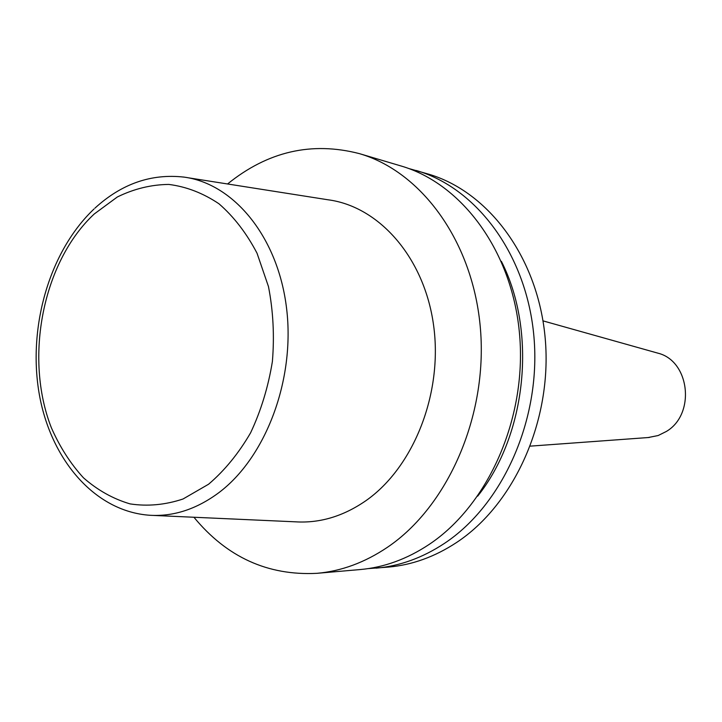 <?xml version="1.0" encoding="UTF-8"?>
<svg xmlns="http://www.w3.org/2000/svg" width="722" height="722" viewBox="0 0 722 722"><rect width="100%" height="100%" fill="white"/><g stroke="black" fill="none" stroke-linecap="round" stroke-linejoin="round"><path stroke-width="1.08" d="M227.565 183.975C267.763 151.43 311.678 141.313 359.339 153.615C421.792 171.655 473.542 242.303 480.482 329.376C487.576 416.368 447.703 506.663 387.371 547.33C364.79 562.519 341.325 571.183 316.976 573.322C267.826 575.849 226.816 557.158 193.929 517.25M359.339 153.615L400.945 165.952C462.161 183.668 512.746 251.752 519.65 335.297C526.708 418.769 488.009 505.328 429.094 544.469C407.037 559.09 384.077 567.447 360.215 569.55L316.976 573.322M187.494 177.666L327.978 199.777C379.032 206.357 424.437 257.537 433.615 325.514C442.983 393.409 413.652 467.333 365.901 500.698C343.32 516.293 319.846 523.333 295.478 521.826L153.407 515.427M408.535 168.452L428.263 174.056C488.613 191.538 538.395 257.935 545.272 339.178C552.285 420.348 514.38 504.461 456.43 542.592C434.734 556.833 412.127 564.992 388.598 567.068L368.148 568.611M416.233 170.482C476.962 188.072 527.105 255.218 534 337.472C541.022 419.653 502.765 504.84 444.391 543.422C422.532 557.826 399.771 566.075 376.099 568.16M501.375 261.337C537.141 331.624 526.771 434.427 477.675 496.149M656.659 352.805L657.859 353.148C689.781 360.81 695.818 414.139 666.388 431.44L658.148 435.537L648.103 437.55M183.505 177.034L184.155 177.125C234.054 183.794 278.178 237.249 286.607 308.61C295.226 379.88 265.759 457.64 218.667 492.81C196.574 509.136 173.695 516.627 150.023 515.282L149.373 515.246M208.586 484.227L183.045 498.992C165.23 504.913 147.577 506.546 130.095 503.902C113.119 498.893 97.569 490.193 83.454 477.802C70.449 463.596 59.727 446.846 51.289 427.568C23.961 357.661 42.769 261.851 94.212 214.01L117.325 196.989C133.967 188.821 151.115 184.633 168.786 184.426C186.375 186.664 203.099 193.117 218.956 203.775C233.901 216.762 246.59 233.251 257.032 253.223L268.476 286.598C273.205 310.893 274.513 335.874 272.384 361.541C268.259 386.92 261.003 410.674 250.606 432.803C238.648 453.371 224.641 470.518 208.586 484.227M94.059 208.965C49.782 250.949 28.041 325.712 38.916 392.064C49.737 458.253 94.05 511.582 150.023 515.282M657.859 353.148L543.016 320.875M649.349 437.46L530.372 446.133M184.155 177.125C151.349 173.388 121.603 183.74 94.907 208.171"/></g></svg>
